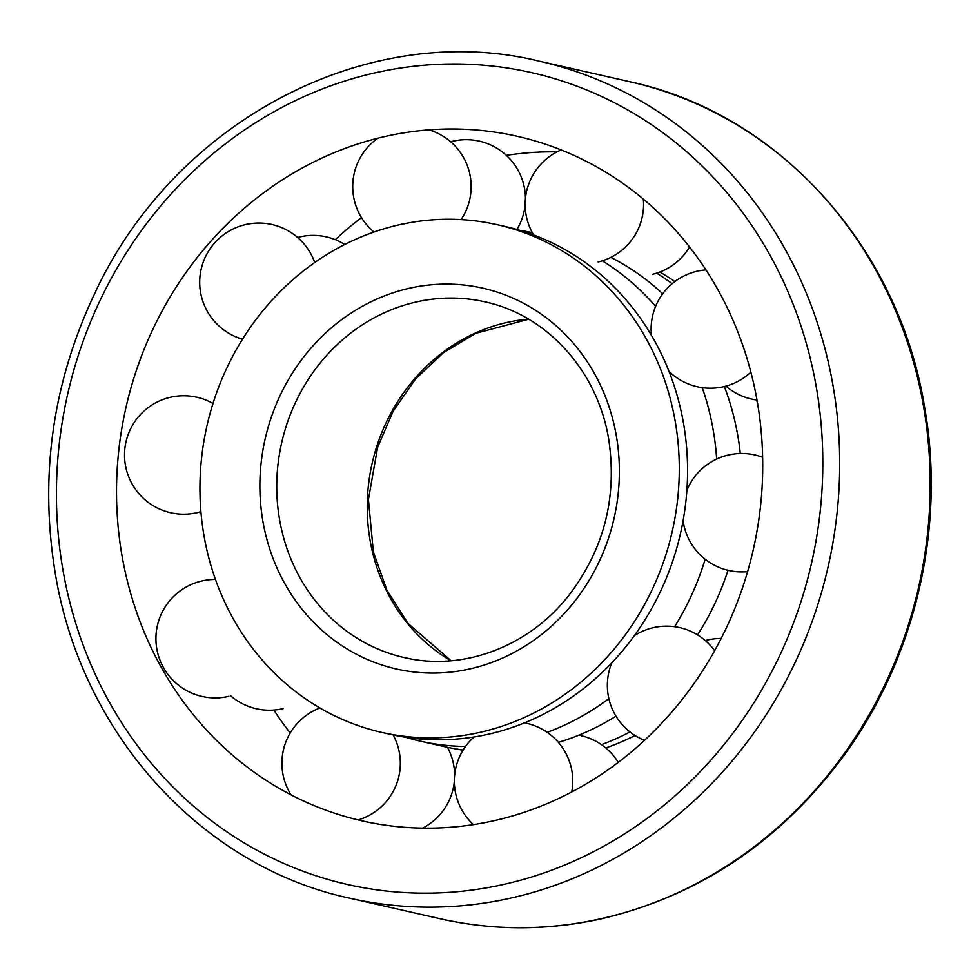 <?xml version="1.0" encoding="UTF-8"?>
<svg xmlns="http://www.w3.org/2000/svg" width="980" height="980" viewBox="0 0 980 980"><rect width="100%" height="100%" fill="white"/><g stroke="black" fill="none" stroke-linecap="round" stroke-linejoin="round"><path stroke-width="1.47" d="M675.355 422.172A260.337 238.557 102.8 0 1 381.98 732.452A260.337 238.557 102.8 0 1 206.976 425.749A260.337 238.557 102.8 0 1 497.264 224.702A260.337 238.557 102.8 0 1 675.355 422.172M635.04 735.49A260.337 238.557 102.8 0 1 605.799 747.948M659.871 272.024A260.337 238.557 102.8 0 1 674.853 281.566M629.993 731.938A260.337 238.557 102.8 0 1 601.463 744.653M462.842 750.496A260.337 238.557 102.8 0 1 459.498 749.516M656.625 273.163A260.337 238.557 102.8 0 1 672.17 283.698M756.499 399.963A260.337 238.557 102.8 0 1 757.467 402.792M724.355 386.512A260.337 238.557 102.8 0 1 737.928 436.382A260.337 238.557 102.8 0 1 740.292 453.483M728.03 570.287A260.337 238.557 102.8 0 1 697.552 634.905M616.004 716.184A260.337 238.557 102.8 0 1 558.392 742.387M463.111 750.043A260.337 238.557 102.8 0 1 444.54 746.662L419.942 741.076A260.337 238.557 102.8 0 1 405.218 737.193M610.846 257.385A260.337 238.557 102.8 0 1 662.701 293.792M702.207 387.627A260.337 238.557 102.8 0 1 713.33 430.796A260.337 238.557 102.8 0 1 716.662 459.044M705.147 559.237A260.337 238.557 102.8 0 1 674.62 626.698M608.862 698.642A260.337 238.557 102.8 0 1 547.171 732.33M465.476 746.49A260.337 238.557 102.8 0 1 419.942 741.076M520.27 230.471A260.337 238.557 102.8 0 1 532.324 232.677M602.332 260.839A260.337 238.557 102.8 0 1 655.596 306.409M497.264 224.702L505.545 226.576A260.337 238.557 102.8 0 1 683.636 424.046A260.337 238.557 102.8 0 1 390.248 734.339L381.98 732.452M757.418 402.535A350.975 321.612 102.8 0 1 521.617 813.13A350.975 321.612 102.8 0 1 134.125 604.807A350.975 321.612 102.8 0 1 218.589 232.799A350.975 321.612 102.8 0 1 540.642 142.627A350.975 321.612 102.8 0 1 757.418 402.535M290.203 733.003A350.975 321.612 102.8 0 1 273.812 710.059M335.258 239.659A350.975 321.612 102.8 0 1 361.498 217.621M506.354 155.367A350.975 321.612 102.8 0 1 557.093 151.851M616.42 436.272A195.24 178.911 102.8 0 1 379.321 664.122A195.24 178.911 102.8 0 1 323.13 335.344A195.24 178.911 102.8 0 1 616.42 436.272M404.262 657.568A182.366 167.114 102.8 0 1 281.677 442.715A182.366 167.114 102.8 0 1 485.027 301.877C547.024 315.107 597.776 371.102 608.752 439.591C617.4 497.681 603.888 549.878 568.229 596.195C527.938 647.155 462.34 671.423 404.262 657.568M450.947 660.765A182.366 167.114 102.8 0 1 372.155 463.258A182.366 167.114 102.8 0 1 528.514 319.149M816.524 388.399A416.243 381.416 102.8 0 1 311.077 874.123A416.243 381.416 102.8 0 1 191.272 173.215A416.243 381.416 102.8 0 1 816.524 388.399M923.687 407.288A429.105 393.213 102.8 0 1 440.106 918.726C493.553 930.718 547.391 930.731 601.622 918.762C701.067 895.206 782.518 839.86 845.997 752.701C916.067 655.167 945.504 526.211 924.716 407.913C899.064 247.132 778.745 113.582 630.14 81.806A429.105 393.213 102.8 0 1 923.687 407.288M349.627 898.182C201.402 866.479 81.23 733.493 55.248 573.153C39.261 475.839 52.589 382.249 95.219 292.395C175.518 120.001 368.713 19.159 539.662 61.262A429.105 393.213 102.8 0 1 833.208 386.745A429.105 393.213 102.8 0 1 349.627 898.182L440.106 918.726M451.119 660.753L407.95 623.354L386.83 590.009L373.368 551.948L368.419 499.604L377.619 447.284L393.25 411L415.569 378.966L443.487 352.678L475.655 333.359L528.661 319.235M539.662 61.262L630.14 81.806M571.757 791.975A59.217 59.217 0 0 0 524.484 722.873M474.026 736.972A59.217 59.217 0 0 0 473.426 824.621M358.153 819.954A59.217 59.217 0 0 0 393.151 734.976M319.897 707.952A59.217 59.217 0 0 0 291.06 794.866M215.465 579.462A59.217 59.217 0 0 0 156.322 645.465A59.217 59.217 0 0 0 228.928 696.278M213.003 403.49A59.217 59.217 0 0 0 125.109 446.66A59.217 59.217 0 0 0 200.912 511.646M314.727 262.505A59.217 59.217 0 0 0 215.796 241.693A59.217 59.217 0 0 0 242.525 339.19M461.09 219.606A59.217 59.217 0 0 0 428.958 129.862M377.741 138.229A59.217 59.217 0 0 0 373.98 232.04M598.143 262.003A59.217 59.217 0 0 0 643.346 199.099M561.16 149.928A59.217 59.217 0 0 0 533.647 234.98M668.985 371.359A59.217 59.217 0 0 0 750.888 372.13M705.955 269.917A59.217 59.217 0 0 0 651.467 335.368M762.648 457.28A59.217 59.217 0 0 0 686.882 490.392M683.085 520.784A59.217 59.217 0 0 0 747.617 571.61M714.616 650.745A59.217 59.217 0 0 0 634.317 635.714M611.826 662.798A59.217 59.217 0 0 0 644.522 740.329M618.27 762.367A59.217 59.217 0 0 0 578.776 735.196M422.686 828.125A59.217 59.217 0 0 0 454.34 781.415M454.622 775.229A59.217 59.217 0 0 0 447.444 747.299M230.717 695.812A59.217 59.217 0 0 0 283.208 708.601M199.32 512.111A59.217 59.217 0 0 0 201.084 513.581M344.74 244.498A59.217 59.217 0 0 0 297.626 237.479M516.926 229.492A59.217 59.217 0 0 0 525.145 204.759M525.439 198.573A59.217 59.217 0 0 0 450.653 141.769M652.435 274.339A59.217 59.217 0 0 0 689.565 246.985M725.911 386.108A59.217 59.217 0 0 0 756.989 400.024M721.17 638.482A59.217 59.217 0 0 0 705.294 640.565"/></g></svg>
